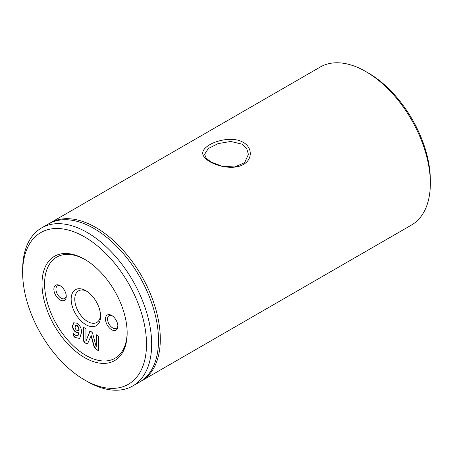 <?xml version="1.0" encoding="UTF-8"?>
<svg xmlns="http://www.w3.org/2000/svg" width="453" height="453" viewBox="0 0 453 453"><rect width="100%" height="100%" fill="white"/><g stroke="black" fill="none" stroke-linecap="round" stroke-linejoin="round"><path stroke-width="0.68" d="M241.981 144.139L230.741 141.472L218.131 143.595L208.284 148.55L204.603 154.36L206.262 158.278L211.019 162.021L222.236 166.268L234.858 166.964L244.637 162.65L248.397 154.36L246.738 148.629L241.981 144.139M209.779 161.664C200.458 155.996 200.373 150.39 209.529 144.841C218.278 139.609 234.337 136.891 243.221 142.355C252.536 147.429 252.638 159.422 243.459 164.428C234.688 169.779 218.686 166.947 209.779 161.664L211.019 162.021M111.676 329.739A8.76 5.057 60 0 1 105.481 319.014A8.76 5.057 60 0 1 111.676 315.441L111.676 315.441A8.76 5.057 60 0 1 117.865 326.166A8.76 5.057 60 0 1 111.676 329.739M112.214 315.781A7.299 4.213 -120 0 0 109.054 315.673A7.299 4.213 -120 0 0 107.939 321.522A7.299 4.213 -120 0 0 112.706 327.955A7.299 4.213 -120 0 0 116.353 328.317A7.299 4.213 -120 0 0 117.842 325.531M60.068 299.948A8.76 5.057 60 0 1 53.873 289.218A8.76 5.057 60 0 1 60.068 285.645L60.068 285.645A8.76 5.057 60 0 1 66.257 296.37A8.76 5.057 60 0 1 60.068 299.948M60.606 285.985A7.299 4.213 -120 0 0 57.446 285.877A7.299 4.213 -120 0 0 56.331 291.726A7.299 4.213 -120 0 0 61.098 298.159A7.299 4.213 -120 0 0 64.745 298.521A7.299 4.213 -120 0 0 66.234 295.735M127.157 333.017A60.209 34.762 60 0 1 84.581 357.598A60.209 34.762 60 0 1 42.004 283.855A60.209 34.762 60 0 1 84.581 259.275A60.209 34.762 60 0 1 127.157 333.017M85.232 259.654A58.386 33.709 -120 0 0 44.581 283.855A58.386 33.709 -120 0 0 85.549 355.18A58.386 33.709 -120 0 0 127.151 332.264M85.872 290.707A20.798 12.01 -120 0 0 71.161 299.201A20.798 12.01 -120 0 0 85.872 324.676A20.798 12.01 -120 0 0 100.577 316.183A20.798 12.01 -120 0 0 85.872 290.707L85.872 290.707M86.8 291.279A18.245 10.532 -120 0 0 78.55 290.849A18.245 10.532 -120 0 0 75.753 305.469A18.245 10.532 -120 0 0 87.678 321.545A18.245 10.532 -120 0 0 96.8 322.451A18.245 10.532 -120 0 0 100.549 315.09M146.506 344.189A87.582 50.566 -120 0 0 84.581 236.925A87.582 50.566 -120 0 0 22.65 272.683L22.65 269.705A91.229 52.673 60 0 1 41.546 227.938A91.229 52.673 60 0 1 111.846 252.383A91.229 52.673 60 0 1 151.67 344.189A91.229 52.673 60 0 1 132.774 385.956A91.229 52.673 60 0 1 87.157 381.437L84.581 379.948A87.582 50.566 -120 0 0 146.506 344.189M365.843 71.563L368.419 73.052A87.582 50.566 60 0 1 430.35 180.317L430.35 183.295A91.229 52.673 -120 0 0 365.843 71.563A91.229 52.673 -120 0 0 320.226 67.044L50.181 222.955A91.229 52.673 -120 0 0 49.292 223.488M132.774 385.956L139.62 382.004A91.229 52.673 -120 0 0 158.516 340.237A91.229 52.673 -120 0 0 118.692 248.425A91.229 52.673 -120 0 0 48.392 223.986L41.546 227.938M140.509 381.471A91.229 52.673 -120 0 0 141.41 380.967A91.229 52.673 -120 0 0 160.305 339.206A91.229 52.673 -120 0 0 120.481 247.395A91.229 52.673 -120 0 0 50.181 222.955M141.41 380.967L411.454 225.062A91.229 52.673 -120 0 0 430.35 183.295M76.931 325.582C78.437 327.049 79.043 328.759 78.754 330.713L76.8 330.322C75.623 329.535 75.073 328.448 75.147 327.072L75.753 325.418L77.191 325.43L75.889 325.356M77.191 325.43C78.692 326.896 79.303 328.606 79.015 330.565L78.754 330.713M77.995 335.684L79.065 332.876L76.404 332.208C73.986 330.701 72.769 328.527 72.752 325.69L73.845 322.683M79.79 338.391L76.093 337.723C74.654 337.117 73.794 336.075 73.511 334.591L73.862 333.555M75.838 337.876C74.4 337.27 73.533 336.222 73.25 334.739L73.601 333.702L75.849 335.469L77.871 335.764L78.805 333.023L76.149 332.36C73.731 330.849 72.508 328.68 72.491 325.843L73.714 322.757L77.061 323.244C80.357 325.713 81.806 328.912 81.41 332.847L79.66 338.465L76.093 337.723M85.985 341.103L89.813 331.319L91.166 331.607L92.508 332.876L96.212 347.009L96.212 334.999L97.452 335.237L98.675 336.426L98.403 350.373L95.979 349.286L93.947 346.403L91.087 335.916L87.491 343.929L84.53 342.678L83.499 340.871L83.499 327.661L84.739 327.898L85.962 329.082L85.962 341.092L90.096 331.126M96.212 347.009L96.472 334.795M97.689 350.271L96.234 349.133L94.207 346.256L91.347 335.769L91.047 335.894M98.522 350.277L97.95 350.124M86.291 343.691L84.79 342.525L83.754 340.724L83.76 327.457M87.616 343.838L86.551 343.544M22.65 272.683A87.582 50.566 -120 0 0 84.581 379.948"/></g></svg>

